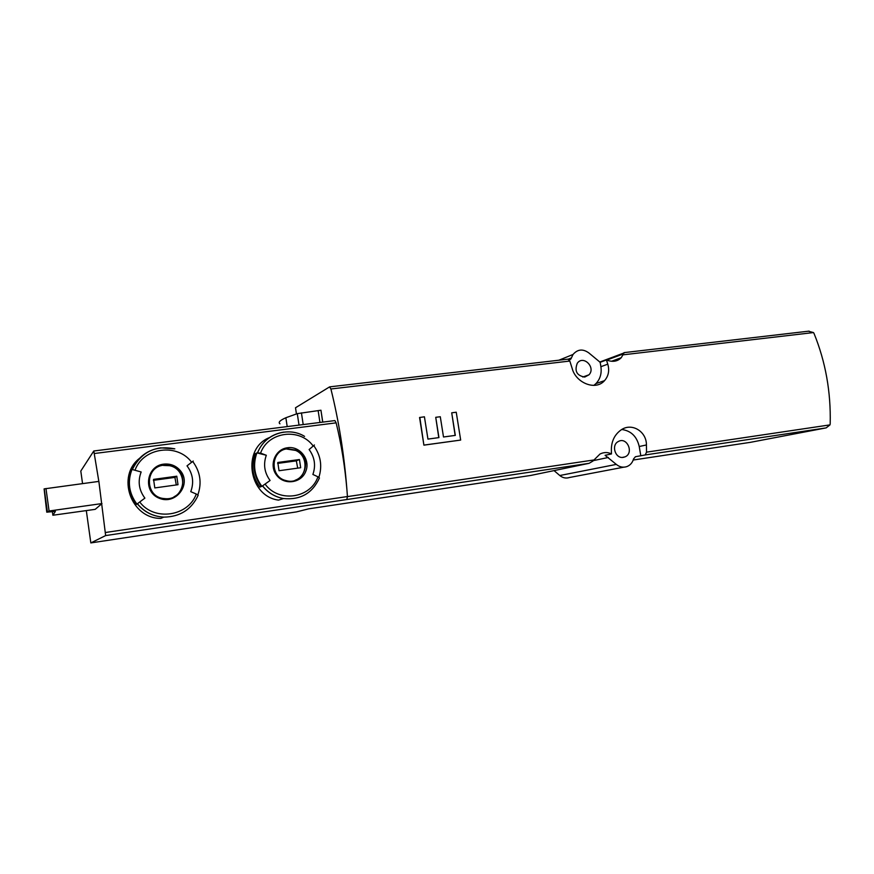 <?xml version="1.0" encoding="UTF-8"?>
<svg xmlns="http://www.w3.org/2000/svg" width="874" height="874" viewBox="0 0 874 874"><rect width="100%" height="100%" fill="white"/><g stroke="black" fill="none" stroke-linecap="round" stroke-linejoin="round"><path stroke-width="1.31" d="M624.211 352.637L621.25 357.684C617.492 361.552 612.554 362.306 606.425 359.968L607.791 364.163C609.604 370.565 608.523 376.06 604.535 380.638C595.587 391.126 575.726 382.79 572.164 368.413L569.815 361.049L567.903 359.192M296.439 413.905L295.51 407.765L329.574 386.898L330.907 388.985C338.817 420.798 344.148 454.24 346.891 489.309L347.437 496.541L346.814 499.535L589.076 463.329L530.868 475.423L308.664 508.843L296.45 511.902L90.83 542.918L105.645 535.576L98.871 481.399L44.104 488.894L46.759 512.175L55.412 511.388L52.877 515.245L52.385 511.661M611.461 453.945L605.103 455.31L616.312 464.4C619.6 467.087 623.118 467.819 626.866 466.596C630.23 465.263 632.47 462.707 633.563 458.926L635.442 456.72L645.252 454.939L646.531 452.153L646.432 444.953C646.596 431.636 632.197 422.645 621.589 429.571C614.739 434.28 611.33 441.108 611.363 450.077L611.461 453.945C607.823 452.066 604 452.087 600.012 454.01L592.878 461.09L589.076 463.329M646.531 452.153L829.994 424.884L830.191 423.704C830.956 391.967 825.58 361.923 814.076 333.573L813.497 332.568L808.406 331.224M451.716 412.812L455.31 435.394L443.5 436.989L440.288 416.734L435.733 417.313L438.945 437.601L427.943 439.098L424.425 416.8L419.564 417.499L423.901 445.15L460.674 440.07L456.239 412.222L451.716 412.812L455.146 435.416M435.733 417.313L438.781 437.623M139.862 458.096C116.078 475.653 130.608 518.566 160.761 518.402M192.717 461.45C200.277 471.709 202.003 482.83 197.874 494.826M136.923 504.09L144.887 498.125L136.923 504.09C128.948 493.395 127.309 481.836 131.985 469.436L141.151 471.971L131.985 469.436M130.991 470.354C126.337 482.656 127.975 494.116 135.874 504.735L136.639 504.265C128.686 493.591 127.047 482.055 131.723 469.688L131.384 470.507M193.22 461.035L187.014 465.853C192.892 473.806 194.148 482.415 190.761 491.658L196.268 494.029C188.314 516.392 154.294 521.581 139.753 502.026M144.887 498.125C138.879 490.052 137.633 481.334 141.151 471.971M269.443 437.59C241.672 448.318 248.478 496.203 278.413 500.103M93.835 451.006L334.895 420.58L93.802 450.984L98.838 481.41M334.895 420.58L336.14 422.852C341.319 444.068 344.891 466.224 346.891 489.309M313.799 445.707C320.725 455.452 322.43 465.973 318.901 477.291M261.872 486.337L270.088 480.492L261.872 486.337C254.301 475.98 252.652 464.826 256.89 452.885L266.319 455.267L260.561 453.136L256.89 452.885M254.957 453.901C250.74 465.755 252.389 476.822 259.895 487.102L261.337 486.545C253.788 476.21 252.127 465.077 256.366 453.158L254.957 453.901L255.94 454.305M314.422 444.986L309.123 449.542C314.695 457.255 315.962 465.558 312.892 474.462L317.928 476.789C310.729 498.333 278.981 503.173 265.204 484.262M270.088 480.492C264.396 472.681 263.14 464.269 266.319 455.267M606.425 359.968L600.165 362.306L588.978 353.03C582.98 348.65 577.67 349.13 573.038 354.462L558.89 360.208M750.493 442.32L633.224 460.019M623.741 467.186L569.509 477.488C566.035 478.613 562.801 477.958 559.786 475.522L554.061 470.605M829.994 424.884L826.17 427.878L750.318 442.353M93.769 451.006L80.801 471.053L82.549 483.595M86.318 510.613L90.83 542.918M52.877 515.245L95.2 509.356L101.952 503.588M322.692 422.109L320.944 410.223L297.28 413.642L285.864 417.75C279.931 420.383 277.976 422.404 279.975 423.824M569.378 360.088L570.941 358.919L573.038 354.462M623.348 457.342L624.965 456.884C634.306 453.311 627.084 436.432 618.377 441.49C610.882 444.986 615.274 458.992 623.348 457.342M640.806 455.835L639.233 446.516C636.851 436.421 631.017 430.751 621.731 429.484M584.728 377.065L589.021 374.793C596.068 367.386 583.264 354.724 577.288 363.234C574.305 371.046 576.785 375.656 584.728 377.065M593.828 385.412L595.992 383.566C600.22 378.999 601.847 373.373 600.897 366.687L600.165 362.306M137.983 503.369L137.906 504.571M101.985 503.566L49.075 511.006L46.759 512.175M286.858 449.072L295.652 450.427C308.358 455.638 308.03 475.969 295.106 480.285M277.79 462.477L279.035 470.725L300.678 467.732L299.443 459.527L277.79 462.477M262.703 486.01C268.165 492.816 275.102 496.989 283.526 498.541C300.427 500.168 312.4 493.318 319.436 477.98L317.928 476.789M259.895 487.102L261.053 486.173M297.706 468.147L296.341 460.86L277.637 463.406M296.341 460.86L299.443 459.527M163.438 465.438L169.381 465.667C184.37 468.18 187.67 490.183 174.024 496.782M153.573 479.367L154.807 487.921L178.001 484.709L176.777 476.21L153.573 479.367M137.436 503.763C144.286 512.022 153.07 516.468 163.788 517.124C180.033 516.884 191.504 509.575 198.19 495.208L196.268 494.029M135.874 504.735L136.584 504.2M176.286 484.95L174.909 477.401L153.398 480.329M174.909 477.401L176.777 476.21M419.815 417.39L423.901 445.15M424.174 445.063L460.674 440.07M330.907 388.985L569.815 361.049M347.437 496.607L593.577 460.019M622.998 354.833L813.497 332.568M132.367 469.087C137.95 457.047 147.356 449.957 160.576 447.838L174.811 448.854C155.67 445.063 141.599 451.792 132.586 469.054M160.761 518.424L163.788 517.124C153.026 516.49 144.199 512.066 137.305 503.85M163.733 464.127C170.55 463.471 176.144 465.711 180.514 470.857C191.701 484.251 175.882 505.15 159.461 498.333C142.691 492.182 146.045 466.017 163.733 464.127M135.164 469.775C143.675 447.171 177.662 443.02 191.646 462.28M347.437 496.541L105.535 532.485M336.14 422.852L94.447 453.508M278.413 500.136L283.526 498.541C275.07 497 268.1 492.838 262.615 486.053M257.612 452.503C262.703 440.911 271.421 434.116 283.755 432.117M287.48 447.772C299.804 445.664 310.74 459.768 305.791 471.283C301.53 483.093 284.454 485.573 276.719 475.347C268.635 465.394 275.037 449.149 287.48 447.772M260.561 453.136C268.274 431.363 299.99 427.495 313.274 446.144M623.238 353.937L606.753 360.099M608.348 457.463L593.162 460.664M645.252 454.939L825.679 427.976M616.312 464.4L559.786 475.522M346.869 499.524L105.645 535.576M322.757 422.109L320.944 410.223M571.421 357.903L568.319 359.148M646.432 444.953L639.233 446.516M607.791 364.163L600.897 366.687M47.196 511.356L44.104 488.894M49.075 511.006L45.972 488.522M287.437 448.799L296.253 450.154C313.832 457.353 304.163 486.261 285.929 480.569C269.301 476.964 270.645 450.143 287.437 448.799M163.777 465.176L169.731 465.416C190.226 468.912 185.08 501.479 164.367 498.584C144.778 497.514 144.308 466.814 163.777 465.176M299.017 425.103L297.28 413.642M303.202 424.578L301.432 412.856M319.95 422.459L318.169 410.802M304.578 436.366C288.18 426.184 264.571 434.072 257.797 452.459M621.239 357.695L611.56 361.268M329.716 386.854L568.122 359.138M623.457 353.151L599.695 362.065M570.941 358.919L569.083 359.662M624.014 352.637L809.106 331.126M604.502 380.66L595.992 383.566M582.794 377.033L589.021 374.793M622.386 457.419L624.965 456.884M47.316 511.312L44.224 488.839M285.929 480.569C304.218 486.272 313.875 457.288 296.253 450.154L295.652 450.427M164.367 498.584C185.146 501.523 190.248 468.77 169.731 465.416L169.381 465.667M287.196 426.588L285.864 417.75"/></g></svg>
